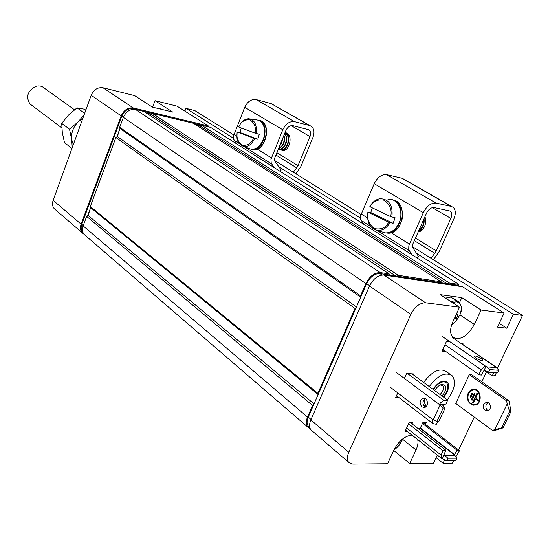 <?xml version="1.0" encoding="UTF-8"?>
<svg xmlns="http://www.w3.org/2000/svg" width="550" height="550" viewBox="0 0 550 550"><rect width="100%" height="100%" fill="white"/><g stroke="black" fill="none" stroke-linecap="round" stroke-linejoin="round"><path stroke-width="0.82" d="M440.22 384.966L442.757 385.564L443.217 386.279C443.905 388.85 442.874 391.607 440.124 394.543M434.748 390.582C436.893 386.932 439.429 384.842 442.351 384.299L445.486 386.031C446.325 389.043 445.163 392.336 442.001 395.924M443.706 397.183C447.837 392.129 449.316 387.571 448.133 383.522L447.288 382.188C443.032 379.555 438.268 381.927 432.994 389.297M437.889 421.486L436.322 424.311L433.256 423.658L432.417 423.177L432.534 419.43L433.235 419.794L440.034 405.185L439.45 404.566L440.495 402.882L443.348 400.661L447.631 400.077L412.012 373.842M421.933 406.876C419.224 403.226 419.636 400.324 423.156 398.172C427.797 396.935 429.206 406.656 424.49 407.474L421.933 406.876M433.235 419.794L436.893 421.458L443.183 407.983L440.034 405.185M443.183 407.983L445.094 408.059L442.283 404.69L439.45 404.566L396.77 372.756M436.893 421.458L438.811 421.513L445.094 408.059M425.322 398.537C422.4 401.033 422.221 403.844 424.779 406.986M447.631 400.077L446.139 404.016L442.283 404.69M423.06 422.538L459.539 450.684L457.105 450.223L454.355 454.857L457.071 458.184L455.861 460.728L446.669 460.797L441.244 458.178L441.189 455.139L442.901 450.663L408.561 423.796M459.539 450.684L455.916 456.679M446.669 460.797L447.879 458.232L444.111 454.809M442.406 458.666L445.837 450.203L442.901 450.663M438.598 444.551L441.313 446.676M454.898 455.345L444.916 455.373M447.879 458.232L457.071 458.184M457.105 450.223L422.455 423.452M409.942 422.201L445.837 450.203M486.688 366.85L489.796 369.593L488.538 372.261L484.076 370.329L481.236 375.134L478.782 374.467L481.889 369.016L484.626 366.651L485.939 366.389L486.688 366.85L496.492 367.627L495.914 367.18L496.849 367.599L497.317 368.569M475.681 357.995L474.21 356.166C474.98 354.901 483.828 359.246 482.659 360.319C481.284 360.731 478.961 359.961 475.681 357.995M489.796 369.593L498.822 370.288L496.492 367.627M498.822 370.288L497.564 372.928L488.538 372.261M484.076 370.329L485.939 366.389L442.262 336.442M442.805 349.408L478.782 374.467M496.258 372.831L495.165 375.636L492.332 375.925L493.611 372.639M484.997 370.865L492.332 375.925M488.214 402.607L486.324 404.484C485.396 407.165 485.994 409.241 488.132 410.699M471.453 374.543L509.087 400.922L510.971 411.448L503.051 427.893L501.621 427.859L492.374 430.341L455.771 403.459M492.374 430.341L494.924 430.396L503.051 427.893M483.78 404.367L486.214 402.318C490.676 401.184 492.119 410.114 487.589 410.871C484.103 410.575 482.831 408.409 483.78 404.367M469.288 374.632L506.557 400.799L509.087 400.922M506.557 400.799L507.251 403.81L494.849 429.632M468.132 393.133C466.366 400.551 468.662 404.559 475.021 405.144C483.34 403.837 480.941 387.31 472.752 389.269L470.078 390.562L468.132 393.133M507.251 403.81L509.554 411.393L510.971 411.448M509.554 411.393L501.621 427.859M474.21 389.201L471.103 390.06L468.449 393.147C466.641 399.541 468.442 403.576 473.866 405.254M474.189 389.73C481.353 389.503 482.384 403.576 475.255 404.628L473.866 404.717M468.504 393.401L472.814 389.799C480.466 387.963 482.707 403.404 474.932 404.614C469.006 404.064 466.861 400.324 468.504 393.401M478.61 400.036L475.743 397.98L477.709 393.821L476.939 393.271L472.581 402.504L473.344 403.054L475.303 398.901L478.17 400.964L478.61 400.036M475.145 393.841L474.382 393.298L471.336 399.747L472.092 400.297L475.145 393.841M472.587 393.869L471.831 393.326L470.092 397.004L470.848 397.547L472.587 393.869M478.246 400.799L475.303 398.901M473.419 402.889L472.581 402.504M477.187 393.449L472.904 402.518M474.623 393.47L471.336 399.747M471.659 399.768L472.168 400.139M472.072 393.498L470.092 397.004M470.415 397.018L470.924 397.389M237.077 144.121L233.743 139.384L233.537 135.905L244.716 107.305C247.521 101.516 251.343 98.945 256.176 99.591L271.123 103.599L310.282 125.785M293.349 172.178L296.746 167.887L275.942 155.011M295.879 173.766L300.994 166.361L312.971 137.321C314.703 132.571 314.229 128.968 311.541 126.5L309.623 125.565L294.553 121.667C289.671 121.076 285.746 123.777 282.796 129.766L270.951 159.335L271.246 163.274L274.388 167.716M308.413 129.669L292.923 125.682C289.994 125.331 287.643 126.954 285.876 130.536L274.491 158.586L274.574 160.854L281.188 170.005L279.998 171.263M309.169 130.103C310.771 131.581 311.053 133.739 310.014 136.579L291.191 125.647M276.891 152.673L298.031 165.694L310.014 136.579M298.031 165.694L296.746 167.887M284.976 132.756L285.374 132.77C293.384 132.997 290.317 151.532 282.439 150.521L279.593 149.194M287.451 133.512L286.626 133.678M282.645 149.978L283.298 150.501M363.818 224.283L360.669 219.319L360.69 215.538L374.227 183.7C377.541 177.217 381.686 174.199 386.657 174.646L401.878 178.214L403.789 179.128L451.969 206.614M430.966 258.204L434.789 253.323L414.329 240.659M433.448 259.758L439.278 251.391L453.832 219.031C455.984 213.744 455.778 209.846 453.207 207.322L451.309 206.422L436.088 203.081C431.097 202.73 426.841 205.92 423.328 212.657L408.842 245.692L408.719 249.576L411.764 254.602M449.742 210.966L434.094 207.563C431.097 207.371 428.553 209.282 426.456 213.311L412.555 244.647L412.479 247.115L418.605 256.651L417.285 258.094M450.484 211.393C452.018 212.905 452.141 215.242 450.856 218.405L432.314 207.632M415.484 238.047L436.281 250.855L450.856 218.405M436.281 250.855L434.789 253.323M424.964 216.673C426.834 224.317 424.552 229.46 418.131 232.086M249.074 148.452L251.144 149.188C256.692 149.538 260.886 145.833 263.725 138.071C265.87 127.146 263.306 121.027 256.025 119.708L250.47 118.972M241.285 127.971L239.979 132.488L257.799 139.253L259.304 134.262L255.083 133.141L238.776 127.029C240.797 121.873 244.523 119.446 249.954 119.756C254.533 123.09 256.238 127.552 255.083 133.141M257.799 139.253L253.577 138.132L237.304 131.945L239.979 132.488M279.84 145.413L282.074 139.906M279.386 146.52L281.731 142.972L282.631 138.538M278.63 148.383C283.181 145.881 284.893 141.659 283.779 135.713M278.534 148.631C283.69 146.183 285.505 141.708 283.979 135.204M278.389 148.981L279.049 149.084C284.611 149.889 288.887 138.064 284.508 133.904M278.637 149.036L279.489 149.188C285.292 150.026 289.465 137.417 284.604 133.678M279.689 149.194L281.112 149.566C287.843 150.494 291.335 134.97 284.783 133.231C291.775 134.269 288.564 150.611 281.552 149.669L281.112 149.566M280.706 149.517L281.552 149.669M289.596 136.352L286.921 133.774L285.697 133.533M281.751 149.683L283.168 150.054L286.516 148.961M282.762 149.999L284.811 150.067M288.599 134.592L286.743 133.712M283.807 150.164L284.164 150.308M288.131 134.076L287.746 134.042M381.418 231.708L385.048 232.884C391.456 233.145 396.275 229.446 399.52 221.781C403.906 210.698 397.141 197.773 387.984 199.292M372.316 207.866L370.755 212.52L393.126 223.3L395.134 217.779L390.644 216.611L370.143 206.827C372.79 201.197 377.547 199.011 384.416 200.262C390.143 204.875 392.219 210.327 390.644 216.611M393.126 223.3L388.637 222.145L368.184 212.272L370.755 212.52M420.736 226.208L421.479 224.531M418.956 230.223C422.441 227.789 424.036 224.201 423.727 219.457M418.763 230.656C422.929 228.14 424.689 224.166 424.043 218.742M418.357 231.571L423.452 228.477M425.521 218.405L424.916 216.776M418.303 231.694L420.406 231.248M418.248 231.825L418.77 231.935M457.408 300.933L450.697 297.117L445.569 298.1M452.251 302.459L456.617 301.73C461.388 303.091 462.488 307.443 459.931 314.786L456.122 321.083L451.502 325.304M456.184 314.545L458.109 314.813L456.479 318.347L454.816 317.522M454.444 318.333L456.479 318.347M393.91 449.982L398.826 445.431L402.373 439.752C400.455 444.049 397.616 447.501 393.848 450.106M399.946 441.32L398.805 443.651L398.152 443.293M397.643 443.926L398.805 443.651M71.961 148.411L64.487 142.677L62.308 132.468L61.71 123.372L68.571 115.019L77.028 107.869L85.126 109.347M77.028 107.869L84.672 113.321M61.71 123.372L69.506 129.188L78.066 121.942L83.861 115.067M72.249 147.62L71.692 139.569L69.506 129.188M73.329 144.636L71.692 139.569C71.019 133.114 73.143 127.243 78.066 121.942L82.899 118.223M74.484 109.787L44.11 88C41.834 86.02 39.084 85.47 35.86 86.364C27.555 90.915 25.603 96.786 30.003 103.971L31.529 105.119M83.854 234.08L82.108 232.691C80.279 230.409 79.949 227.562 81.104 224.153L121.192 115.858C123.936 109.979 127.985 107.346 133.327 107.972L208.319 125.929L207.996 126.748M82.906 232.327L82.72 232.114C81.029 230.017 80.719 227.397 81.792 224.256L121.873 116.016C124.396 110.605 128.116 108.192 133.031 108.762L207.618 126.658M184.903 111.127L185.962 108.371L194.769 110.557L233.791 134.949M274.312 160.284L361.02 214.486M412.252 246.51L522.5 315.425L497.31 368.521M152.584 107.167L155.017 100.684L177.045 106.157L208.319 125.929M155.017 100.684L172.755 112.076L152.254 107.085L134.667 95.631L103.022 87.773C97.762 87.106 93.823 89.616 91.197 95.308L53.151 200.331C52.051 203.644 52.415 206.429 54.237 208.677L55.584 209.839M474.279 417.051L458.652 450.003M453.551 460.742L452.43 463.107L443.046 463.196L444.62 459.855M185.962 108.371L233.447 138.222M278.843 166.767L360.442 218.068M416.439 253.275L513.404 314.243L522.5 315.425M312.201 430.911L310.86 429.749C309.134 427.371 309.134 424.084 310.853 419.911L369.511 286.007C373.347 278.609 378.159 274.945 383.948 275.007L462.598 286.756L504.144 313.032L497.523 327.113L506.811 328.199L499.29 323.359M506.811 328.199L513.404 314.243M436.123 457.703L443.046 463.196M88.103 215.414L87.622 215.738L90.729 207.364L88.103 215.414L314.05 403.893M117.363 136.537L116.875 136.861L120.093 128.191L117.363 136.537L356.448 306.921M145.922 112.777L151.559 114.125L151.085 114.434L146.933 113.444M195.477 124.582L200.537 125.792L200.083 126.094L196.508 125.242M486.489 371.896L481.807 381.803M412.005 435.078C404.855 435.861 398.832 440.818 393.924 449.941L387.585 463.726L352.722 464.062L348.59 462.254C346.913 459.876 346.981 456.541 348.803 452.244L410.843 314.332C414.879 306.687 419.801 302.837 425.611 302.782L459.553 307.209L440.254 294.642L461.814 297.646L481.092 310.021L504.144 313.032M437.346 455.098L433.496 463.286L409.743 463.513L393.704 450.422M399.3 397.808L395.629 397.636L397.774 392.92M404.367 378.421L406.615 373.478L413.683 373.952L413.297 374.791M445.473 351.264L441.973 351.216L446.408 341.584L450.326 341.969M460.329 342.952L463.086 343.228L462.591 344.279M407.502 431.523L405.02 431.475L409.303 422.18L412.727 422.269L412.012 423.816M417.67 428.23L420.214 428.278L454.355 454.857M456.101 403.707L455.661 403.686L469.391 374.399L471.831 374.811M459.559 302.548L461.814 297.646M409.743 463.513L416.027 449.989C417.849 445.981 418.406 442.516 417.704 439.581M459.553 307.209L452.801 321.894C449.921 328.694 449.907 333.768 452.781 337.116C459.993 340.876 467.197 336.641 474.396 324.418L481.092 310.021M450.416 374.488L446.648 371.8C439.993 367.482 432.321 371.016 423.624 382.394M425.418 424.359L426.223 422.62L422.881 422.538L420.214 428.278M445.356 351.519L442.688 349.663M426.133 406.546L424.731 403.288L424.531 399.059M429.275 386.554C438.006 375.121 445.692 371.553 452.334 375.856C456.321 381.865 454.637 389.854 447.294 399.822M442.709 404.429L442.331 404.738M433.434 389.613C436.693 384.567 440.268 381.961 444.159 381.796L446.696 382.924C448.958 386.533 447.817 391.181 443.279 396.873M459.539 286.296L457.916 285.271L379.878 273.563C374.557 273.494 370.143 276.856 366.623 283.635L308.275 417.099C306.701 420.936 306.707 423.954 308.303 426.147L309.54 427.212M317.914 393.339L355.011 308.454L115.899 137.5L90.324 206.484L317.914 393.339L318.244 394.309M355.011 308.454L356.166 307.567M116.875 136.861L115.899 137.5M310.152 428.587L307.56 426.91C305.834 424.524 305.821 421.245 307.532 417.079L312.606 405.474L313.754 404.573M90.324 206.484L90.729 207.364M90.929 207.797L318.127 394.563M119.701 127.249L360.546 295.783L365.894 283.539C369.724 276.155 374.522 272.504 380.304 272.587L389.201 273.928L143.907 111.444L135.527 109.443C130.178 108.817 126.129 111.458 123.372 117.356L119.701 127.249L120.093 128.191M360.704 297.186L120.285 128.666M312.606 405.474L86.653 216.391L83.133 225.878C81.971 229.302 82.308 232.155 84.136 234.431L85.491 235.599M395.615 275.928L151.085 114.434M152.515 113.499L193.421 123.269L441.176 281.772L398.31 275.303L152.515 113.499L151.559 114.125M446.916 283.621L200.083 126.094M458.439 285.601L458.961 284.453L449.508 283.03L201.444 125.18L200.537 125.792M458.961 284.453L210.581 127.366L201.444 125.18M360.848 296.856L360.546 295.783M87.622 215.738L86.653 216.391M389.201 273.928L389.476 275.007M397.183 276.162L398.31 275.303M441.176 281.772L441.402 282.796M448.449 283.855L449.508 283.03M390.246 387.179L432.534 419.43M444.049 400.496L407.578 373.539M441.189 455.139L406.649 427.941M420.351 427.989L454.616 454.651M495.914 367.18L452.265 337.466M444.971 344.706L481.36 369.854M271.123 103.599L309.623 125.565M294.553 121.667L256.176 99.591M244.716 107.305L282.796 129.766M271.397 157.884L257.187 149.016M236.851 136.311L233.956 134.502M234.307 140.408L239.174 143.474M244.434 146.795L271.645 163.948M401.878 178.214L451.309 206.422M436.088 203.081L386.657 174.646M374.227 183.7L423.328 212.657M409.413 244.09L391.229 232.726M367.538 217.931L361.219 213.984M361.185 220.399L370.631 226.353M376.998 230.361L409.214 250.676M238.576 126.933L241.044 122.856C241.649 122.334 242.688 119.845 248.407 118.704C254.451 119.494 257.049 124.417 256.211 133.485M254.705 138.483C251.831 144.292 248.194 146.988 243.794 146.568L251.144 149.188M253.577 138.132C251.474 143.351 247.713 145.736 242.296 145.282C237.813 141.866 236.149 137.417 237.304 131.945M369.854 206.621C372.446 201.967 375.932 199.313 380.297 198.667C389.18 199.238 393.058 205.37 391.93 217.064M389.922 222.599C386.671 228.154 382.532 230.766 377.506 230.443L374.275 229.433M388.637 222.145C385.873 227.837 381.067 229.962 374.227 228.518C368.631 223.816 366.623 218.398 368.184 212.272M259.174 120.361C271.556 121.557 266.131 151.154 253.818 149.607L252.161 149.291M259.277 120.416C270.318 123.812 264.028 150.844 252.581 149.318L252.278 149.297M392.769 199.897C408.038 201.644 403.741 233.887 388.307 233.186L386.018 232.952M393.332 200.138C406.966 204.394 401.349 233.674 387.049 232.952L386.629 232.952M161.432 109.319L156.839 108.199M450.89 301.565L456.019 300.561L458.954 301.929C461.904 305.745 462.227 310.028 459.931 314.786L456.149 320.946L451.502 325.311M103.022 87.773L133.327 107.972M91.197 95.308L121.192 115.858M53.151 200.331L81.104 224.153M123.461 117.109L121.873 116.016M81.792 224.256L83.27 225.514M133.031 108.762L133.746 109.237M383.948 275.007L425.611 302.782M369.511 286.007L410.843 314.332M310.853 419.911L348.803 452.244M459.889 314.875L474.396 324.418M402.586 439.23L416.027 449.989M308.275 417.099L311.046 419.464M369.641 285.704L366.623 283.635M382.016 274.993L379.878 273.563M307.532 417.079L83.133 225.878M365.894 283.539L123.372 117.356M380.304 272.587L135.527 109.443M442.118 385.096L442.757 385.564M440.688 384.89L442.351 384.299M432.417 423.177L396.516 395.677M424.662 398.248L423.156 398.172M405.666 430.072L441.244 458.178M460.694 342.994L496.409 367.297M487.671 402.387L486.214 402.318M285.374 132.77L286.681 133.1M237.105 131.849C237.146 137.679 235.262 142.409 243.794 146.568M279.489 149.188L279.049 149.084M283.614 150.157L283.168 150.054M367.895 212.066C366.616 222.152 369.82 228.278 377.506 230.443L385.048 232.884M260.693 120.801C271.886 124.541 265.581 151.167 253.818 149.607L252.306 149.297M392.803 199.911C396.034 200.571 398.619 202.482 400.558 205.631L401.273 207.006C401.624 206.752 402.126 210.031 402.772 216.844C400.077 227.597 395.257 233.042 388.307 233.186L386.671 232.952M160.517 108.824L156.592 108.144M61.827 127.896L30.003 103.971M82.108 232.691L54.237 208.677M310.86 429.749L348.59 462.254M426.016 406.656L423.156 404.491M308.303 426.147L309.76 427.405M307.56 426.91L84.136 234.431"/></g></svg>
